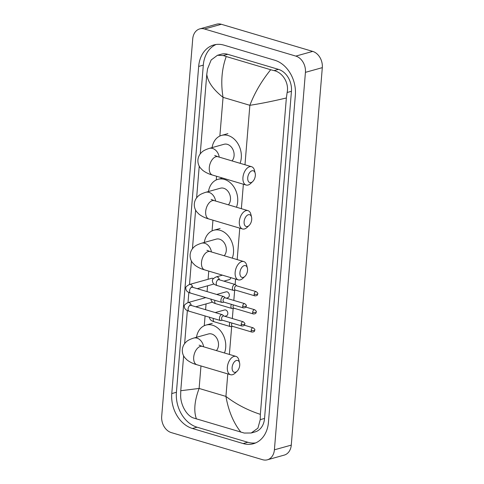 <?xml version="1.0" encoding="UTF-8"?>
<svg xmlns="http://www.w3.org/2000/svg" width="484" height="484" viewBox="0 0 484 484"><rect width="100%" height="100%" fill="white"/><g stroke="black" fill="none" stroke-linecap="round" stroke-linejoin="round"><path stroke-width="0.73" d="M171.3 432.599A13.655 10.479 74.4 0 1 161.692 416.355L192.729 38.883A13.655 10.479 74.4 0 1 199.747 28.901A13.655 10.479 74.4 0 1 204.484 28.986L295.821 56.102A13.655 10.479 74.4 0 1 305.428 72.346L274.398 449.817A13.655 10.479 74.4 0 1 267.38 459.8A13.655 10.479 74.4 0 1 262.637 459.715L171.3 432.599M199.747 28.901L216.62 24.2A13.655 10.479 74.4 0 1 221.363 24.285L312.7 51.401A13.655 10.479 74.4 0 1 322.308 67.645L291.271 445.117A13.655 10.479 74.4 0 1 284.253 455.099L267.38 459.8M274.694 60.21L223.947 45.139A29.361 22.524 -105.6 0 0 213.759 44.964A29.361 22.524 -105.6 0 0 198.67 66.429L171.778 393.571A29.361 22.524 -105.6 0 0 192.432 428.491L243.174 443.562A29.361 22.524 -105.6 0 0 253.362 443.737A29.361 22.524 -105.6 0 0 268.451 422.272L295.349 95.13A29.361 22.524 -105.6 0 0 274.694 60.21M216.124 44.48A29.361 22.524 -105.6 0 0 203.31 65.134L176.418 392.276A29.361 22.524 -105.6 0 0 197.073 427.203L247.814 442.267A29.361 22.524 -105.6 0 0 255.637 442.927M286.359 97.98C272.77 101.217 260.61 103.661 249.865 105.306C254.638 92.861 261.578 81.003 270.695 69.732L274.023 70.61C282.541 72.37 289.226 82.867 287.139 92.498L286.359 97.98L260.35 414.346L260.247 419.64L257.918 428.177L251.208 432.999L255.074 431.922A18.434 14.145 -105.6 0 0 264.548 418.442L291.441 91.301A18.434 14.145 -105.6 0 0 278.475 69.369L227.728 54.305A18.434 14.145 -105.6 0 0 221.333 54.196L217.467 55.273L223.281 55.545L226.228 56.531C221.696 69.103 220.637 82.71 223.051 97.344C213.256 89.6 207.83 81.935 206.777 74.355L200.231 153.93M251.208 432.999L244.226 433.047L193.485 417.982C186.636 415.756 180.756 405.041 180.659 396.015L180.762 390.721L199.118 388.446C194.483 400.855 193.582 411.025 196.431 418.969M199.226 166.163L196.619 197.859M195.615 210.092L192.432 248.776M191.428 261.009L189.498 284.465M188.845 292.457L188.01 302.573M187.356 310.565L184.634 343.616M183.63 355.849L180.762 390.721M206.777 74.355L207.551 68.873L211.163 59.98L217.467 55.273M270.695 69.732L226.228 56.531M240.899 432.17C233.494 422.919 228.508 411.001 225.931 396.408C235.908 404.104 247.378 410.087 260.35 414.346M247.729 177.731A6.147 3.551 106.5 0 0 252.702 181.548A6.147 3.551 106.5 0 0 255.322 175.613A6.147 3.551 106.5 0 0 255.171 173.23A6.147 3.551 106.5 0 0 251.178 171.154A6.147 3.551 106.5 0 0 247.729 177.731M252.702 181.548L250.682 183.46A9.559 5.524 -73.5 0 1 246.132 185.045A9.559 5.524 -73.5 0 1 242.944 177.525A9.559 5.524 -73.5 0 1 251.571 166.714A9.559 5.524 -73.5 0 1 254.523 170.525L255.171 173.23M232.005 160.906A9.559 7.333 -105.6 0 0 233.663 151.498A9.559 7.333 -105.6 0 0 227.353 144.341A9.559 7.333 -105.6 0 0 224.038 144.28L209.269 148.394C205.416 149.635 202.881 150.954 201.665 152.351C199.499 154.348 198.252 156.858 197.92 159.901C197.75 162.975 198.585 165.673 200.412 167.996L202.717 170.344C205.603 172.51 208.858 174.083 212.482 175.051L246.132 185.045M212.095 147.608A18.779 14.405 74.4 0 1 221.563 135.405A18.779 14.405 74.4 0 1 228.079 135.514A18.779 14.405 74.4 0 1 240.076 163.302M244.118 221.654A6.147 3.551 106.5 0 0 249.091 225.471A6.147 3.551 106.5 0 0 251.71 219.536A6.147 3.551 106.5 0 0 251.559 217.153A6.147 3.551 106.5 0 0 247.566 215.084A6.147 3.551 106.5 0 0 244.118 221.654M249.091 225.471L247.076 227.383A9.559 5.524 -73.5 0 1 242.52 228.968A9.559 5.524 -73.5 0 1 239.338 221.448A9.559 5.524 -73.5 0 1 247.965 210.637A9.559 5.524 -73.5 0 1 250.912 214.448L251.559 217.153M228.394 204.829A9.559 7.333 -105.6 0 0 230.051 195.421A9.559 7.333 -105.6 0 0 223.747 188.264A9.559 7.333 -105.6 0 0 220.426 188.209L205.658 192.317C201.81 193.564 199.269 194.883 198.053 196.28C195.887 198.271 194.641 200.787 194.308 203.824C194.138 206.898 194.973 209.596 196.8 211.919L199.106 214.267C201.991 216.439 205.246 218.006 208.87 218.974L242.52 228.968M208.483 191.531A18.779 14.405 74.4 0 1 217.951 179.328A18.779 14.405 74.4 0 1 224.467 179.443A18.779 14.405 74.4 0 1 236.464 207.225M239.931 272.571A6.147 3.551 106.5 0 0 244.904 276.388A6.147 3.551 106.5 0 0 247.524 270.453A6.147 3.551 106.5 0 0 247.372 268.069A6.147 3.551 106.5 0 0 243.379 266A6.147 3.551 106.5 0 0 239.931 272.571M244.904 276.388L242.889 278.3A9.559 5.524 -73.5 0 1 238.334 279.885A9.559 5.524 -73.5 0 1 235.151 272.365A9.559 5.524 -73.5 0 1 243.779 261.56A9.559 5.524 -73.5 0 1 246.725 265.365L247.372 268.069M224.207 255.746A9.559 7.333 -105.6 0 0 225.865 246.344A9.559 7.333 -105.6 0 0 219.561 239.181A9.559 7.333 -105.6 0 0 216.239 239.126L201.471 243.24C197.623 244.481 195.082 245.799 193.866 247.197C191.7 249.187 190.454 251.704 190.121 254.741C189.952 257.815 190.787 260.513 192.614 262.836L194.919 265.184C197.805 267.356 201.06 268.923 204.684 269.891L238.334 279.885M204.296 242.454A18.779 14.405 74.4 0 1 213.765 230.245A18.779 14.405 74.4 0 1 220.287 230.36A18.779 14.405 74.4 0 1 232.278 258.141M232.132 367.41A6.147 3.551 106.5 0 0 237.106 371.228A6.147 3.551 106.5 0 0 239.725 365.299A6.147 3.551 106.5 0 0 239.574 362.915A6.147 3.551 106.5 0 0 235.581 360.84A6.147 3.551 106.5 0 0 232.132 367.41M237.106 371.228L235.091 373.146A9.559 5.524 -73.5 0 1 230.535 374.725A9.559 5.524 -73.5 0 1 227.353 367.205A9.559 5.524 -73.5 0 1 235.98 356.399A9.559 5.524 -73.5 0 1 238.933 360.205L239.574 362.915M216.408 350.585A9.559 7.333 -105.6 0 0 218.066 341.184A9.559 7.333 -105.6 0 0 211.762 334.027A9.559 7.333 -105.6 0 0 208.441 333.966L193.679 338.08C189.825 339.32 187.29 340.639 186.068 342.037C183.908 344.027 182.656 346.544 182.323 349.581C182.159 352.654 182.988 355.353 184.815 357.682L187.12 360.023C190.006 362.195 193.261 363.768 196.885 364.736L230.535 374.725M196.498 337.294A18.779 14.405 74.4 0 1 205.972 325.085A18.779 14.405 74.4 0 1 212.488 325.2A18.779 14.405 74.4 0 1 224.479 352.987M191.652 287.26L191.265 286.788L192.366 287.23A3.073 1.779 106.5 0 0 189.595 290.702A3.073 1.779 106.5 0 0 189.583 290.884A3.073 1.779 106.5 0 0 190.617 293.123C187.441 292.233 185.85 290.666 185.832 288.422C185.275 287.351 186.515 286.026 189.547 284.453L211.653 278.294A3.073 2.359 74.4 0 1 212.718 278.312A3.073 2.359 74.4 0 1 213.329 278.596M225.266 297.89L224.183 296.819A3.073 1.779 106.5 0 0 223.723 296.541A3.073 1.779 106.5 0 0 223.088 296.541A3.073 1.779 106.5 0 0 220.946 300.013A3.073 1.779 106.5 0 0 221.974 302.427A3.073 1.779 106.5 0 0 222.513 302.446A3.073 1.779 106.5 0 0 222.604 302.427M242.678 306.16A2.22 1.283 106.5 0 1 244.686 303.649L225.078 297.829A2.22 1.283 106.5 0 0 224.624 297.835A2.22 1.283 106.5 0 0 223.076 300.34A2.22 1.283 106.5 0 0 223.82 302.089L243.422 307.909C246.798 307.782 245.951 306.245 246.265 305.961A2.22 0.617 4.7 0 1 245.787 306.293A2.22 0.617 -175.3 0 1 242.678 306.16A2.22 1.283 106.5 0 0 243.422 307.909M213.898 283.926A3.073 2.359 74.4 0 1 213.305 284.217L197.266 288.682M223.777 315.991L222.694 314.927A3.073 1.779 106.5 0 0 222.235 314.642A3.073 1.779 106.5 0 0 221.599 314.648A3.073 1.779 106.5 0 0 219.458 318.115A3.073 1.779 106.5 0 0 220.486 320.535A3.073 1.779 106.5 0 0 221.025 320.553A3.073 1.779 106.5 0 0 221.115 320.529M241.189 324.268A2.22 1.283 106.5 0 1 243.192 321.757L223.59 315.937A2.22 1.283 106.5 0 0 223.136 315.943A2.22 1.283 106.5 0 0 221.587 318.448A2.22 1.283 106.5 0 0 222.331 320.19L241.933 326.01C245.309 325.889 244.462 324.347 244.777 324.068A2.22 0.617 4.7 0 1 244.299 324.401A2.22 0.617 -175.3 0 1 241.189 324.268A2.22 1.283 106.5 0 0 241.933 326.01M212.409 302.028A3.073 2.359 74.4 0 1 211.817 302.318L195.778 306.789M236.724 285.85L235.647 284.78A3.073 1.779 106.5 0 0 235.182 284.501A3.073 1.779 106.5 0 0 234.546 284.507A3.073 1.779 106.5 0 0 232.477 287.46A3.073 1.779 106.5 0 0 233.433 290.394A3.073 1.779 106.5 0 0 233.972 290.412A3.073 1.779 106.5 0 0 234.068 290.388M254.142 294.127A2.22 1.283 106.5 0 1 256.145 291.616L236.543 285.796A2.22 1.283 106.5 0 0 236.083 285.796A2.22 1.283 106.5 0 0 234.54 288.301A2.22 1.283 106.5 0 0 235.278 290.049L254.88 295.869C258.256 295.748 257.415 294.205 257.724 293.921A2.22 0.617 4.7 0 1 257.246 294.26A2.22 0.617 -175.3 0 1 254.142 294.127A2.22 1.283 106.5 0 0 254.88 295.869M230.771 277.641A3.073 2.359 74.4 0 1 229.216 279.667L223.892 281.15M216.717 294.46L226.082 291.852A3.073 2.359 74.4 0 1 227.147 291.87A3.073 2.359 74.4 0 1 229.301 294.853A3.073 2.359 74.4 0 1 227.728 297.769L226.258 298.18M233.482 304.956A2.22 1.283 106.5 0 0 233.052 306.408A2.22 1.283 106.5 0 0 233.79 308.157L253.392 313.977C256.768 313.85 255.927 312.313 256.236 312.029A2.22 0.617 4.7 0 1 255.758 312.361A2.22 0.617 -175.3 0 1 252.654 312.228A2.22 1.283 106.5 0 0 253.392 313.977M231.388 304.333A3.073 1.779 106.5 0 0 231.945 308.496A3.073 1.779 106.5 0 0 232.483 308.514A3.073 1.779 106.5 0 0 232.58 308.496M215.229 312.567L224.588 309.96A3.073 2.359 74.4 0 1 225.659 309.978A3.073 2.359 74.4 0 1 227.813 312.96A3.073 2.359 74.4 0 1 226.24 315.877L224.77 316.288M231.993 323.064A2.22 1.283 106.5 0 0 231.564 324.516A2.22 1.283 106.5 0 0 232.302 326.258L251.904 332.078C255.28 331.957 254.433 330.415 254.747 330.136A2.22 0.617 4.7 0 1 254.269 330.469A2.22 0.617 -175.3 0 1 251.166 330.336A2.22 1.283 106.5 0 0 251.904 332.078M229.894 322.441A3.073 1.779 106.5 0 0 230.457 326.603A3.073 1.779 106.5 0 0 230.995 326.621A3.073 1.779 106.5 0 0 231.086 326.597M244.977 164.754L249.865 105.306L223.051 97.344L219.869 136.028M227.782 373.908L225.931 396.408L199.118 388.446L200.969 365.946M204.272 325.714L205.077 315.961M205.591 309.706L206.069 303.922M207.079 291.598L207.557 285.814M208.09 279.286L208.767 271.107M212.071 230.868L212.948 220.184M216.257 179.951L216.56 176.261M229.38 354.439L231.679 326.482M232.332 318.532L233.167 308.375M233.82 300.425L234.655 290.267M235.133 284.483L235.581 279.068M237.178 259.599L239.768 228.145M241.365 208.683L243.373 184.222M274.398 449.817L291.271 445.117M305.428 72.346L322.308 67.645M295.821 56.102L312.7 51.401M204.484 28.986L221.363 24.285M176.418 392.276L171.778 393.571M197.073 427.203L192.432 428.491M203.31 65.134L198.67 66.429M247.814 442.267L243.174 443.562M278.475 69.369L274.023 70.61M291.441 91.301L287.139 92.498M264.548 418.442L260.247 419.64M227.728 54.305L223.281 55.545M219.216 157.106A9.559 7.333 -105.6 0 0 212.591 148.455A9.559 7.333 -105.6 0 0 209.269 148.394M214.708 155.455L217.921 156.725A9.559 5.524 106.5 0 0 209.294 167.531A9.559 5.524 106.5 0 0 212.482 175.051M215.604 201.029A9.559 7.333 -105.6 0 0 208.979 192.378A9.559 7.333 -105.6 0 0 205.658 192.317M211.097 199.378L214.315 200.648A9.559 5.524 106.5 0 0 205.688 211.46A9.559 5.524 106.5 0 0 208.87 218.974M211.417 251.952A9.559 7.333 -105.6 0 0 204.792 243.295A9.559 7.333 -105.6 0 0 201.471 243.24M206.91 250.295L210.129 251.565A9.559 5.524 106.5 0 0 201.501 262.376A9.559 5.524 106.5 0 0 204.684 269.891M203.619 346.792A9.559 7.333 -105.6 0 0 196.994 338.135A9.559 7.333 -105.6 0 0 193.679 338.08M199.112 345.14L202.33 346.405A9.559 5.524 106.5 0 0 193.703 357.216A9.559 5.524 106.5 0 0 196.885 364.736M189.547 284.453A3.073 2.359 74.4 0 1 190.611 284.471A3.073 2.359 74.4 0 1 192.753 287.345M190.164 305.362L189.776 304.896L190.877 305.337A3.073 1.779 106.5 0 0 188.107 308.81A3.073 1.779 106.5 0 0 188.094 308.992A3.073 1.779 106.5 0 0 189.129 311.224C185.953 310.335 184.362 308.774 184.343 306.529C183.787 305.452 185.027 304.133 188.058 302.56A3.073 2.359 74.4 0 1 189.123 302.579A3.073 2.359 74.4 0 1 191.265 305.452M218.284 279.722L217.891 279.256L218.998 279.698A3.073 1.779 106.5 0 0 218.363 279.698A3.073 1.779 106.5 0 0 216.215 283.352A3.073 1.779 106.5 0 0 217.249 285.584C214.073 284.695 212.476 283.134 212.464 280.889C211.907 279.812 213.148 278.494 216.179 276.921A3.073 2.359 74.4 0 1 217.243 276.939A3.073 2.359 74.4 0 1 219.385 279.812M256.236 312.029C256.659 311.642 256.133 310.867 254.657 309.718A2.22 1.283 106.5 0 0 252.654 312.228M214.908 300.334A3.073 1.779 106.5 0 0 214.727 301.459A3.073 1.779 106.5 0 0 215.761 303.692C212.585 302.803 210.988 301.236 210.976 298.997M254.747 330.136C255.171 329.743 254.644 328.975 253.168 327.825A2.22 1.283 106.5 0 0 251.166 330.336M213.42 318.436A3.073 1.779 106.5 0 0 213.238 319.567A3.073 1.779 106.5 0 0 214.273 321.799C211.097 320.91 209.499 319.343 209.487 317.099M221.563 135.405L227.891 133.638M217.921 156.725L251.571 166.714M217.951 179.328L222.561 178.045M214.315 200.648L247.965 210.637M213.765 230.245L220.099 228.484M210.129 251.565L243.779 261.56M205.972 325.085L212.301 323.324M202.33 346.405L235.98 356.399M244.686 303.649C246.162 304.799 246.689 305.573 246.265 305.961M190.617 293.123L221.974 302.427M192.366 287.23L223.723 296.541M224.001 302.143L222.513 302.446M243.192 321.757C244.674 322.907 245.2 323.675 244.777 324.068M205.785 297.624L188.058 302.56M189.129 311.224L220.486 320.535M190.877 305.337L222.235 314.642M222.513 320.245L221.025 320.553M256.145 291.616C257.621 292.766 258.147 293.534 257.724 293.921M222.458 275.172L216.179 276.921M218.998 279.698L235.182 284.501M217.249 285.584L233.433 290.394M235.466 290.104L233.972 290.412M215.761 303.692L231.945 308.496M233.978 308.211L232.483 308.514M254.657 309.718L245.836 307.104M214.273 321.799L230.457 326.603M232.489 326.313L230.995 326.621M253.168 327.825L244.347 325.206"/></g></svg>
